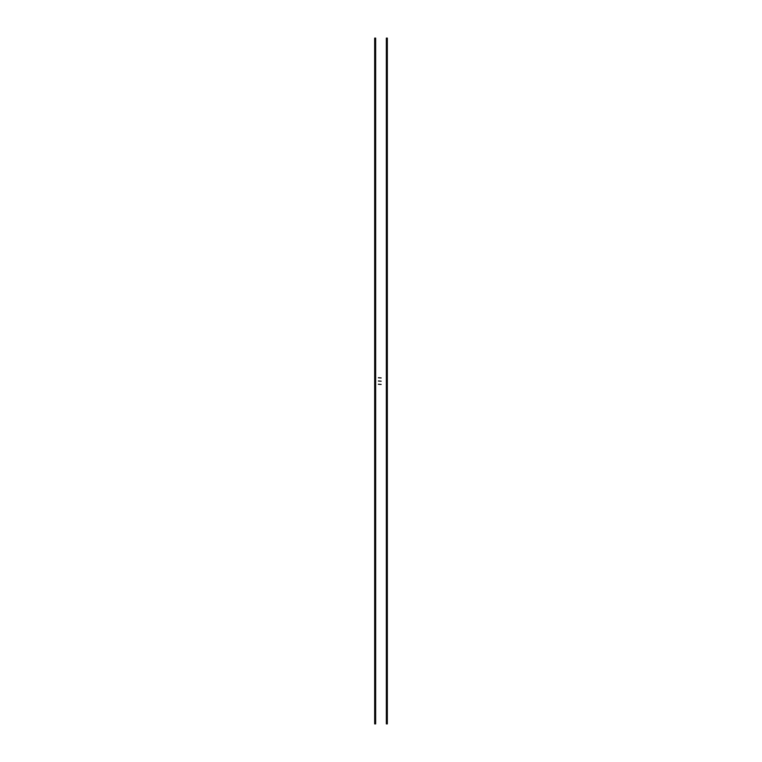 <?xml version="1.0" encoding="UTF-8"?>
<svg xmlns="http://www.w3.org/2000/svg" width="762" height="762" viewBox="0 0 762 762"><rect width="100%" height="100%" fill="white"/><g stroke="black" fill="none" stroke-linecap="round" stroke-linejoin="round"><path stroke-width="1.14" d="M386.353 723.9L386.353 38.1L387.325 38.1L387.325 723.9L386.353 723.9M374.675 723.9L374.675 38.1L375.647 38.1L375.647 723.9L374.675 723.9M378.409 381.029L381.162 381.19L378.409 380.962M378.409 384.277L381.162 384.439L378.409 384.21M378.409 377.79L381.162 377.952L378.409 377.723"/></g></svg>
